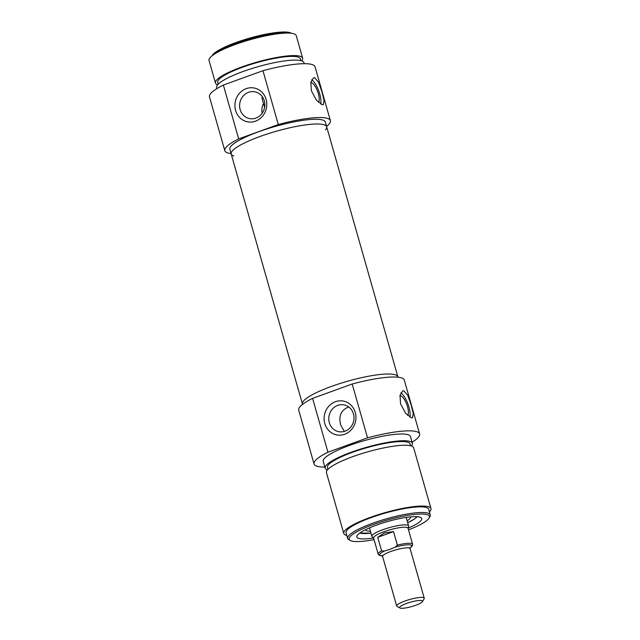 <?xml version="1.0" encoding="UTF-8"?>
<svg xmlns="http://www.w3.org/2000/svg" width="640" height="640" viewBox="0 0 640 640"><rect width="100%" height="100%" fill="white"/><g stroke="black" fill="none" stroke-linecap="round" stroke-linejoin="round"><path stroke-width="0.96" d="M264.592 107.448L261.896 97.976L262.416 96.816M291.344 33.264L290.952 33.056A41.76 8 164.1 0 0 236.072 42.504A41.76 8 164.1 0 0 212.176 55.496L211.952 55.88M240.144 109.576A13.656 12.576 101.6 0 1 254.976 91.824A13.656 12.576 101.6 0 1 264.544 107.728A13.656 12.576 101.6 0 1 249.472 118.568A13.656 12.576 101.6 0 1 240.144 109.576M263.48 103.536A13.656 12.576 -78.4 0 0 262.184 113.2M311.648 79.784A14.32 4.848 -109.9 0 1 318.704 90.76A14.32 4.848 -109.9 0 1 320.688 104.04M310.736 82.744A10.64 3.6 -109.9 0 1 318.336 93.608A10.64 3.6 -109.9 0 1 318.488 102.352M322.352 104.76L316.528 100.304L311.36 90.728L310.84 82.192L313.552 77.816L314.648 77.728L318.56 82.248L321.88 91.592L324.088 100.536L323.312 104.728L322.352 104.76M212.576 55.4A42.952 8.232 -15.9 0 1 235.944 43.536A42.952 8.232 -15.9 0 1 290.56 33.184M235.608 110.44A17.232 15.872 -78.4 0 0 262.488 116.24A17.232 15.872 -78.4 0 0 254.464 88.064A17.232 15.872 -78.4 0 0 235.608 110.44M238.688 138.896L278.288 124.536A54.88 10.52 -15.9 0 1 330.376 120.616L315.04 66.784A54.88 10.52 164.1 0 0 262.96 70.704L223.36 85.064A54.88 10.52 164.1 0 0 209.472 96.848L224.808 150.68A54.88 10.52 -15.9 0 1 238.688 138.896L223.36 85.064M262.96 70.704L278.288 124.536M325.552 129.816A49.632 9.512 164.1 0 0 326.672 126.784A49.632 9.512 164.1 0 0 260.024 136.488A49.632 9.512 164.1 0 0 231.2 153.976A49.632 9.512 164.1 0 0 233.752 155.968M258.672 131.752A49.632 9.512 -15.9 0 1 325.32 122.048L326.672 126.784A49.632 9.512 164.1 0 0 322.84 124.456A49.632 9.512 164.1 0 0 268.008 133.752A49.632 9.512 164.1 0 0 231.2 153.976L229.856 149.248A49.632 9.512 -15.9 0 1 258.672 131.752M301.68 60.848A45.336 8.688 164.1 0 0 302.648 58.136L296.232 35.608A45.336 8.688 164.1 0 0 235.352 44.472A45.336 8.688 164.1 0 0 209.032 60.448L215.448 82.976A45.336 8.688 164.1 0 0 217.704 84.768M302.648 58.136A45.336 8.688 164.1 0 0 241.768 67A45.336 8.688 164.1 0 0 215.448 82.976M300.88 60.616L300.352 58.784A42.952 8.232 164.1 0 0 242.68 67.184A42.952 8.232 164.1 0 0 217.736 82.32L218.264 84.152M304.232 63.696L303.936 62.64A45.336 8.688 164.1 0 0 243.048 71.504A45.336 8.688 164.1 0 0 216.728 87.48L217.032 88.536M330.376 120.616A54.88 10.52 -15.9 0 1 326.552 126.368M231.088 153.56A54.88 10.52 -15.9 0 1 224.808 150.68M422.48 601.592L424.12 598.784A14.32 2.744 164.1 0 0 424.232 598.192A14.32 2.744 164.1 0 0 405.008 600.992A14.32 2.744 164.1 0 0 396.696 606.032A14.32 2.744 164.1 0 0 397.112 606.472L399.976 608A11.928 2.288 -15.9 0 1 406.56 603.432A11.928 2.288 -15.9 0 1 418.088 600.568A11.928 2.288 -15.9 0 1 422.48 601.592A11.928 2.288 -15.9 0 1 411.736 606.56A11.928 2.288 -15.9 0 1 399.976 608M389.88 549.392L384.312 551.08L381.576 550.832L377.728 537.312L393.528 531.584L397.376 545.104L395.28 547.104L389.88 549.392M377.728 537.312L384.344 532.96L393.528 531.584M410.064 547.976L412.184 546.144L412.6 544.28L408.024 528.208A17.896 3.432 164.1 0 0 383.992 531.712A17.896 3.432 164.1 0 0 373.6 538.016L378.176 554.088A17.896 3.432 164.1 0 1 381.576 550.832M408.072 528.4L408.608 526.36A19.088 3.656 164.1 0 0 408.616 525.936A19.088 3.656 164.1 0 0 382.976 529.664A19.088 3.656 164.1 0 0 371.896 536.392A19.088 3.656 164.1 0 0 372.128 536.76L373.656 538.2M302.536 404.4L302.424 403.984A49.632 9.512 -15.9 0 1 339.224 383.768A49.632 9.512 -15.9 0 1 394.056 374.472A49.632 9.512 -15.9 0 1 397.888 376.792L326.672 126.784M407.128 520.728A23.264 4.456 164.1 0 0 410.44 517.104A23.264 4.456 164.1 0 0 410.344 516.904M365.664 529.632A23.264 4.456 164.1 0 0 365.696 529.856A23.264 4.456 164.1 0 0 370.416 531.184M324.856 467.072A54.88 10.52 -15.9 0 1 314.056 463.984A54.88 10.52 -15.9 0 1 327.936 452.2L367.536 437.84A54.88 10.52 -15.9 0 1 419.616 433.92A54.88 10.52 -15.9 0 1 412.064 442.232M327.416 469.92A45.336 8.688 -15.9 0 1 325.16 468.128L323.232 461.376A45.336 8.688 -15.9 0 1 349.56 445.4A45.336 8.688 -15.9 0 1 410.44 436.528L412.368 443.288A45.336 8.688 -15.9 0 1 411.392 446M419.616 433.92L404.288 380.088A54.88 10.52 164.1 0 0 352.208 384.008L312.6 398.368A54.88 10.52 164.1 0 0 298.72 410.152L314.056 463.984M325.16 468.128A45.336 8.688 -15.9 0 1 351.48 452.152A45.336 8.688 -15.9 0 1 412.368 443.288M327.976 469.304L327.456 467.472A42.952 8.232 -15.9 0 1 352.392 452.344A42.952 8.232 -15.9 0 1 410.072 443.944L410.592 445.776M346.824 535.472A45.336 8.688 -15.9 0 1 343.768 533.448L326.44 472.632A45.336 8.688 -15.9 0 1 352.768 456.656A45.336 8.688 -15.9 0 1 413.648 447.792L430.968 508.608A45.336 8.688 -15.9 0 1 429.44 511.936M343.768 533.448A45.336 8.688 -15.9 0 1 370.088 517.472A45.336 8.688 -15.9 0 1 430.968 508.608M347.664 538.424L346.064 532.792A42.952 8.232 -15.9 0 1 371 517.656A42.952 8.232 -15.9 0 1 428.68 509.264L430.28 514.888A42.952 8.232 164.1 0 0 372.6 523.288A42.952 8.232 164.1 0 0 347.664 538.424A42.952 8.232 164.1 0 0 348.896 539.744L350.336 540.504A41.76 8 -15.9 0 1 373.376 524.512A41.76 8 -15.9 0 1 413.728 514.504A41.76 8 -15.9 0 1 429.112 518.064A41.76 8 -15.9 0 1 408.488 529.832M231.2 153.976L302.424 403.984A49.632 9.512 -15.9 0 1 331.24 386.496A49.632 9.512 -15.9 0 1 397.888 376.792L398.008 377.208M327.936 452.2L312.6 398.368M352.208 384.008L367.536 437.84M403.832 390.808L407.744 395.328L411.056 404.672L413.272 413.616L412.496 417.8L411.536 417.832L405.712 413.384L400.544 403.808L400.024 395.272L402.736 390.888L403.832 390.808M355.28 412.464A17.232 15.872 -78.4 0 0 328.4 406.672A17.232 15.872 -78.4 0 0 336.432 434.848A17.232 15.872 -78.4 0 0 355.28 412.464M348.728 406.936C341.04 409.984 338.376 416 340.744 425L344.312 431.416M353.48 413.896A13.656 12.576 101.6 0 1 338.648 431.648A13.656 12.576 101.6 0 1 329.08 415.736A13.656 12.576 101.6 0 1 344.152 404.896A13.656 12.576 101.6 0 1 353.48 413.896M429.112 518.064L429.928 516.664A42.952 8.232 164.1 0 0 430.28 514.888M374.064 539.64A41.76 8 -15.9 0 1 350.336 540.504M408.152 528.096A33.776 6.472 164.1 0 0 421.368 517.888A33.776 6.472 164.1 0 0 376.416 525.136A33.776 6.472 164.1 0 0 356.816 536.28A33.776 6.472 164.1 0 0 373.432 537.992M407.672 415.432A10.64 3.6 70.1 0 0 407.52 406.688A10.64 3.6 70.1 0 0 399.92 395.824M409.872 417.12A14.32 4.848 70.1 0 0 407.888 403.84A14.32 4.848 70.1 0 0 400.824 392.864M396.696 606.032L382.584 556.48A14.32 2.744 -15.9 0 1 390.896 551.44A14.32 2.744 -15.9 0 1 410.12 548.64L424.232 598.192M382.216 555.808A16.704 3.2 -15.9 0 1 384.312 551.08M395.28 547.104A16.704 3.2 -15.9 0 1 410.08 547.872M412.6 544.28A17.896 3.432 164.1 0 0 397.376 545.104M417.136 516.688L414.616 518.904L407.688 522.68A30.544 5.856 164.1 0 0 417.008 516.68M359.888 532.96A30.544 5.856 164.1 0 0 370.968 533.128M410.12 548.64L410.232 547.44L409.464 548.088M382.584 556.48L381.856 555.528L382.848 555.672M382.28 555.888L379.52 555.456L378.176 554.088M369.472 527.88L371.896 536.392M406.192 517.424L408.616 525.936M359.784 533.032L370.968 533.144"/></g></svg>
